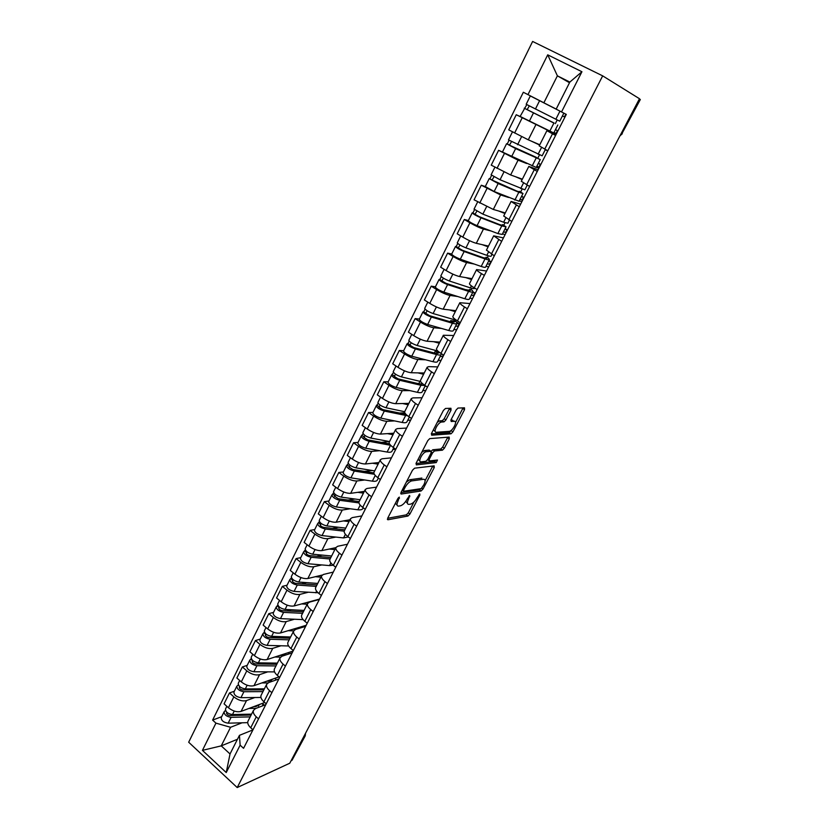 <?xml version="1.0" encoding="UTF-8"?>
<svg xmlns="http://www.w3.org/2000/svg" width="829" height="829" viewBox="0 0 829 829"><rect width="100%" height="100%" fill="white"/><g stroke="black" fill="none" stroke-linecap="round" stroke-linejoin="round"><path stroke-width="1.24" d="M399.319 497.099L397.858 498.53L387.713 518.146L387.899 519.773L407.961 516.032L409.92 514.063L419.878 495.037L419.733 493.897L417.08 497.752C415.163 501.12 413.07 503.224 410.821 504.053L408.987 504.374C407.039 504.384 406.884 502.643 408.5 499.141L409.702 495.473L406.956 499.39C405.018 502.799 402.894 504.934 400.573 505.783L398.676 506.115C396.676 506.136 396.49 504.374 398.127 500.82L399.319 497.099M451.007 410.168L450.945 408.272L445.505 408.448L443.401 410.448L431.557 433.36L431.66 435.204L451.049 433.795L452.914 431.878L464.52 409.681L464.489 407.827L457.991 408.065L456.126 409.982L451.1 419.64L451.163 421.495L454.333 421.319C457.784 420.904 453.111 430.531 449.484 431.339L436.417 432.282C432.8 432.8 437.463 422.956 441.266 422.075L444.054 421.847L445.95 419.899L451.007 410.168L449.266 408.998L449.546 408.314M602.673 75.864L639.491 98.734L289.777 763.219L237.208 787.55L602.673 75.864L532.622 41.45L188.68 742.224L237.208 787.55M414.604 468.178L412.5 470.198L401.049 492.333L401.226 494.032L421.08 490.986L423.018 489.037L434.241 467.566L434.147 465.867L414.604 468.178M416.168 463.1L427.816 440.582L429.754 438.603L449.194 437.09L449.256 438.873L444.354 448.24L442.468 450.168L434.469 450.966L432.562 452.914L429.298 459.183L429.401 460.924L437.484 460.033L436.22 462.592L416.313 464.872L416.168 463.1M639.387 98.92L640.32 99.553L621.968 133.573L640.009 99.304M305.165 735.986L291.995 760.297L304.523 736.515L304.948 734.39M291.093 760.711L291.995 760.297M248.151 720.867L247.964 721.24C247.28 723.22 248.203 725.385 250.721 727.769L252.98 729.8M254.824 697.531L246.524 700.567C242.472 701.541 238.255 700.308 233.851 696.857L228.431 707.738C232.804 711.199 237.021 712.412 241.084 711.396L264.72 702.495M228.431 707.738L224.068 703.831L229.467 692.951L234.317 691.251M258.555 718.857L256.275 716.826C253.747 714.463 252.814 712.298 253.477 710.36L255.519 708.546L265.788 704.64M233.851 696.857L229.467 692.951M261.239 695.034L261.052 695.396C260.41 697.303 261.363 699.438 263.912 701.79L266.213 703.811M247.187 665.386L242.358 666.951L236.876 678.008L241.301 681.894C245.736 685.334 249.964 686.599 254.006 685.676L279.041 676.868M271.871 692.692L269.57 690.681C266.99 688.319 266.026 686.205 266.658 684.329L268.658 682.599L278.855 678.982M267.788 671.853L259.539 674.671C255.508 675.552 251.26 674.267 246.804 670.837L242.358 666.951M274.534 668.765L274.358 669.117C273.746 670.962 274.731 673.055 277.332 675.397L279.663 677.397M260.254 639.097L255.467 640.537L249.892 651.76L254.379 655.625C258.866 659.055 263.125 660.361 267.135 659.542L293.062 651.086M285.414 666.091L283.072 664.091C280.461 661.76 279.456 659.687 280.047 657.863L282.015 656.226L292.129 652.9M280.958 645.77L272.762 648.351C268.751 649.128 264.492 647.812 259.974 644.382L255.467 640.537M288.046 642.071L287.881 642.402C287.3 644.185 288.337 646.226 290.969 648.558L293.331 650.547M273.539 612.382L268.783 613.678L263.125 625.097L267.674 628.931C272.223 632.34 276.492 633.688 280.492 632.973L306.202 625.284M299.186 639.045L296.803 637.066C294.15 634.745 293.103 632.714 293.663 630.973L295.601 629.418L305.621 626.403M294.357 619.263L286.202 621.605C282.223 622.278 277.943 620.911 273.363 617.501L268.783 613.678M301.787 614.931L301.621 615.253C301.082 616.952 302.16 618.962 304.834 621.263L307.238 623.242M287.041 585.233L282.326 586.372L276.565 597.978L281.186 601.781C285.798 605.18 290.088 606.579 294.057 605.968L319.548 599.066M313.186 611.553L310.771 609.584C308.077 607.284 306.989 605.294 307.507 603.626L309.404 602.165L319.341 599.46M307.963 592.32L299.87 594.414C295.912 594.973 291.611 593.554 286.979 590.165L282.326 586.372M315.756 587.326L315.6 587.637C315.103 589.274 316.212 591.232 318.937 593.512L321.372 595.471M300.772 557.616L296.098 558.611L290.243 570.414L294.927 574.186C299.601 577.575 303.911 579.015 307.849 578.518L322.118 575.077M327.424 583.585L324.968 581.626C322.232 579.357 321.103 577.419 321.579 575.813L323.445 574.445L333.279 572.083M321.797 564.922L313.756 566.756C309.828 567.212 305.507 565.751 300.813 562.373L296.098 558.611M329.963 559.264L329.818 559.554C329.351 561.119 330.512 563.026 333.279 565.285L335.745 567.233M314.73 529.544L310.098 530.384L304.139 542.384L308.906 546.124C313.631 549.492 317.963 550.984 321.88 550.601L335.828 547.668M341.911 555.14L339.413 553.202C336.636 550.953 335.455 549.057 335.9 547.534L337.714 546.27L347.455 544.239M335.869 537.078L327.89 538.643C323.984 538.985 319.642 537.472 314.885 534.114L310.098 530.384M344.408 530.726L344.273 530.995C343.859 532.477 345.051 534.342 347.859 536.581L350.377 538.508M328.916 501.006L324.336 501.68L318.284 513.887L323.113 517.597C327.911 520.933 332.253 522.477 336.149 522.208L349.952 519.773M356.636 526.208L354.107 524.28C351.278 522.052 350.066 520.218 350.46 518.767L352.232 517.607L361.869 515.928M350.18 508.768L342.253 510.053C338.377 510.27 334.025 508.705 329.196 505.369L324.336 501.68M359.102 501.69L358.978 501.949C358.605 503.348 359.848 505.162 362.708 507.369L365.257 509.286M343.351 471.97L338.812 472.478L332.657 484.892L337.569 488.561C342.429 491.887 346.791 493.483 350.657 493.338L364.314 491.4M371.63 496.768L369.06 494.861C366.18 492.664 364.915 490.872 365.278 489.504L366.998 488.457L376.532 487.141M364.739 479.981L356.864 480.975C353.019 481.069 348.646 479.452 343.755 476.136L338.812 472.478M374.055 472.147L373.941 472.395C373.61 473.711 374.895 475.463 377.806 477.659L380.397 479.545M358.045 442.437L353.548 442.769L347.289 455.401L352.273 459.038C357.195 462.344 361.579 463.981 365.413 463.971L378.915 462.551M386.884 466.81L384.273 464.924C381.35 462.748 380.034 461.017 380.345 459.732L382.024 458.789L391.443 457.846M379.547 450.696L371.734 451.39C367.91 451.349 363.527 449.681 358.574 446.385L353.548 442.769M389.278 442.095L389.164 442.313C388.884 443.546 390.221 445.246 393.174 447.411L395.806 449.287L392.853 449.525M372.977 412.386L368.542 412.541L362.169 425.401L367.226 428.997C372.231 432.272 376.625 433.971 380.428 434.085L393.765 433.215M402.407 436.313L399.754 434.458C396.78 432.303 395.423 430.634 395.682 429.432L397.319 428.614L406.614 428.065M394.614 420.914L386.853 421.287C383.071 421.122 378.666 419.401 373.641 416.127L368.542 412.541M410.645 420.137L407.723 420.282M404.759 411.505L404.656 411.712C404.417 412.852 405.806 414.5 408.811 416.635L411.485 418.479M388.179 381.817L383.796 381.786L377.309 394.863L382.459 398.417C387.526 401.682 391.941 403.433 395.702 403.682L408.873 403.371M418.21 405.277L415.516 403.443C412.49 401.319 411.08 399.702 411.288 398.604L412.873 397.899L422.044 397.744M409.951 390.614L402.252 390.656C398.5 390.355 394.076 388.573 388.977 385.319L383.796 381.786M425.723 390.532L422.831 390.542M420.51 380.376L420.417 380.563C420.241 381.609 421.681 383.195 424.728 385.298L427.453 387.122M403.65 350.708L399.319 350.48L392.718 363.796L397.951 367.309C403.091 370.542 407.526 372.356 411.246 372.739L424.251 373.009M434.292 373.682L431.557 371.869C428.479 369.775 427.018 368.221 427.173 367.216L428.707 366.636L437.743 366.905M442.271 356.501L442.852 356.884M425.567 359.786L417.909 359.485C414.199 359.04 409.754 357.195 404.583 353.973L399.319 350.48M441.059 360.408L438.209 360.294M436.562 348.688L436.479 348.854C436.344 349.807 437.836 351.32 440.945 353.392L443.712 355.195M419.401 319.041L415.132 318.616L408.407 332.17L413.723 335.631C418.935 338.843 423.391 340.709 427.08 341.247L439.888 342.108M450.675 341.517L447.888 339.724C444.758 337.662 443.246 336.17 443.349 335.258L453.732 335.507M457.629 326.253L458.24 326.647M441.474 328.429L433.857 327.756C430.178 327.154 425.723 325.258 420.479 322.066L415.132 318.616M456.655 329.766L453.857 329.517M452.893 316.419L452.821 316.564C452.748 317.414 454.282 318.864 457.453 320.906L460.261 322.688M435.422 286.803L431.225 286.171L424.375 299.974L429.774 303.383C435.07 306.564 439.536 308.502 443.183 309.186L455.805 310.668M467.359 308.751L464.52 306.979C461.338 304.948 459.774 303.538 459.826 302.72L470.002 303.559M473.245 295.487L473.898 295.891M457.691 296.513L450.085 295.445C446.458 294.699 441.981 292.741 436.655 289.57L431.225 286.171M472.53 298.585L469.774 298.202M469.525 283.559L469.463 283.684C469.442 284.43 471.038 285.808 474.261 287.818L477.121 289.57M451.743 253.985L447.608 253.135L440.634 267.187L446.126 270.555C451.494 273.705 455.981 275.705 459.587 276.544L472.002 278.668M484.343 275.383L481.462 273.632C478.229 271.643 476.602 270.295 476.592 269.591L486.561 271.021M489.11 264.171L489.835 264.606M474.24 264.047L466.613 262.555C463.028 261.643 458.53 259.622 453.131 256.482L447.608 253.135M488.685 266.855L485.981 266.327M486.468 250.089L494.291 255.84M468.364 220.555L464.292 219.488L457.193 233.799L462.779 237.115C468.219 240.244 472.727 242.306 476.292 243.301L488.488 246.099M501.659 241.384L493.68 235.84L503.431 237.902M505.234 232.296L506.042 232.773M491.162 231.022L483.452 229.053C479.908 227.985 475.39 225.892 469.908 222.783L464.292 219.488M505.12 234.576L502.467 233.892M503.721 216.006L511.794 221.478M522.964 193.571L519.058 201.25L494.167 191.509L485.276 186.546L481.286 185.219L474.064 199.799L493.307 209.447L505.275 212.929M519.296 206.742L511.089 201.457L520.602 204.162M521.576 199.83L522.539 200.369M508.529 197.457L500.592 194.939L481.286 185.219M521.856 201.706L519.255 200.877M521.306 181.271L529.617 186.463M536.436 157.873L540.249 159.562L536.239 167.448L498.602 150.308L491.245 165.158L510.633 174.96L522.374 179.157M537.265 171.437L528.819 166.422L538.104 169.8M538.042 166.691L539.327 167.396M526.653 163.5L518.063 160.173L498.602 150.308M538.891 168.246L536.342 167.251M539.223 145.873L547.793 150.764M520.695 116.796L516.249 114.734L508.747 129.863L528.291 139.821L539.783 144.764M555.585 135.459L546.891 130.713L555.927 134.795M555.471 129.614L557.44 130.65L556 133.469L553.99 132.536L556.414 133.832M547.472 130.122L516.249 114.734M556.249 134.174L520.135 116.443L526.809 104.609M242.068 722.795L230.566 727.282L221.239 745.872L230.027 753.965L239.446 735.344L252.928 729.903M237.457 739.261L221.239 745.872L202.431 750.369L215.944 723.137L230.566 727.282M239.446 735.344L240.13 745.178L226.234 772.545L202.431 750.369M527.959 94.63L547.72 54.828L581.937 71.74L561.534 111.946L556.166 109.127L569.844 82.071L557.389 75.833L543.865 102.786L523.337 92.257L212.607 720.1L215.944 723.137M240.13 745.178L243.56 748.307L566.311 114.402L561.534 111.946M569.513 82.734L557.389 75.833L547.72 54.828M543.865 102.786L559.668 110.962M221.664 716.702L212.607 720.1M455.09 321.155L455.598 320.16M471.007 289.808L471.784 288.274M487.276 257.757L488.25 255.829M503.825 225.125L505.016 222.783M520.685 191.913L522.094 189.147M537.855 158.09L539.482 154.878M555.337 123.645L557.192 119.977M226.234 772.545L230.027 753.965M569.844 82.071L581.937 71.74M395.34 503.39L397.029 504.902M405.733 501.39L407.402 503.224M387.64 518.28L406.334 514.84L408.303 512.871L414.013 501.918M425.101 480.716L432.748 466.033M400.935 492.592L419.433 489.804L420.821 488.695M403.692 490.053L403.816 491.234L421.215 488.633L423.94 484.633C425.578 481.141 425.453 479.349 423.567 479.276L411.443 480.944C409.143 481.815 407.018 483.939 405.091 487.348L403.692 490.053L402.635 489.276M406.386 482.022L409.754 479.742L421.899 478.084M431.111 451.297L432.769 449.774L440.79 448.997L442.665 447.08L447.795 437.194M427.557 459.732L428.945 460.603M415.992 463.504L434.469 461.442L435.795 460.219M426.386 451.722L426.013 451.795C422.199 452.634 417.422 462.509 421.142 461.836L425.847 461.307L427.785 459.339L431.049 453.059L430.945 451.287L426.386 451.722L424.676 450.52L421.785 452.24M418.117 459.349L419.443 460.634M429.702 450.416L430.945 451.287M424.676 450.52L429.235 450.095M437.235 422.365L439.525 420.894L442.323 420.666L444.22 418.718L449.266 408.998M433.401 429.785L434.686 431.09M453.712 420.904L454.333 421.319M450.841 420.251L452.613 420.158M455.515 422.489L463.079 407.868M431.308 433.909L449.204 432.655L451.577 430.033M264.306 705.199L263.011 704.059M253.912 706.567L255.985 706.536L260.43 704.111M258.441 706.09L259.208 704.567M262.938 703.168L262.555 705.873M251.56 714.142L232.483 714.557C227.902 713.842 225.581 711.987 225.509 708.982L225.602 708.774M256.14 708.308L248.959 708.432M255.695 705.894L255.145 706.546M233.985 714.525L231.384 715.51M251.094 715.064L229.934 715.541C227.726 715.199 226.618 714.308 226.586 712.857L227.011 712.432M250.182 716.878L231.104 717.334C226.524 716.619 224.193 714.764 224.131 711.748L225.498 710.329M247.726 722.639L228.172 723.178C223.592 722.484 221.281 720.629 221.229 717.593L221.322 717.386M258.379 706.111L257.404 705.251M226.016 711.344L225.312 710.712M266.731 681.2L268.814 681.2L273.218 678.92M271.259 680.816L272.005 679.345M275.694 678.039L275.601 680.132M264.378 688.826L245.322 688.909C240.731 688.132 238.369 686.277 238.255 683.345L238.348 683.158M267.933 682.93L261.809 682.93M263.86 689.852L242.71 689.966C240.503 689.593 239.384 688.702 239.322 687.293L239.882 686.806L238.265 684.661M247.819 688.899L244.835 689.956M268.513 680.568L268.202 681.2M262.969 691.604L243.913 691.728C239.322 690.961 236.97 689.106 236.856 686.163L238.016 685.168M260.948 697.458L240.938 697.676C236.348 696.92 234.006 695.065 233.902 692.101L233.996 691.904M270.441 681.044L269.498 680.226M279.756 655.428L281.85 655.459L286.202 653.325M284.274 655.128L285 653.708M288.668 652.516L288.741 654.019M277.394 663.107L258.358 662.848C253.757 662.008 251.374 660.164 251.197 657.304L251.291 657.117M280.534 657.117L274.876 657.014M276.824 664.247L255.695 663.967C253.487 663.573 252.348 662.682 252.265 661.314L252.897 660.703M261.964 662.899L258.575 664.008M281.539 654.837L281.228 655.449M275.964 665.936L256.928 665.708C252.327 664.879 249.943 663.034 249.778 660.164L251.239 658.589M274.554 671.904L253.902 671.749C249.311 670.93 246.928 669.086 246.773 666.205L246.866 666.019M282.513 655.449L281.725 654.786M252.285 661.925L252.814 660.858L250.918 659.221M292.989 629.232L295.953 629.304M297.632 628.807L298.202 627.667M298.523 628.537L299.393 627.315M301.839 626.589L301.963 627.501M290.616 636.983L271.611 636.351C267 635.449 264.586 633.615 264.358 630.838L264.451 630.662M293.694 630.89L288.15 630.682M289.995 638.226L268.897 637.553C266.689 637.118 265.529 636.237 265.425 634.9L266.109 634.164M276.44 636.517L272.606 637.667M297.922 628.227L294.471 629.294M289.166 639.843L270.161 639.263C265.549 638.371 263.135 636.527 262.917 633.75L264.42 632.081M288.606 645.967L267.083 645.408C262.482 644.527 260.068 642.682 259.86 639.884L259.954 639.698M265.446 635.501L265.954 634.475L264.036 632.848M306.44 602.61L308.212 602.714M304.067 610.424L285.083 609.429C280.461 608.455 278.016 606.631 277.736 603.937L277.819 603.771M307.196 604.237L301.632 603.916M303.373 611.781L282.316 610.704C280.098 610.237 278.927 609.356 278.793 608.061L279.549 607.191M291.28 609.75L286.948 610.942M303.134 619.626L280.482 618.621C275.87 617.678 273.425 615.843 273.166 613.128L273.249 612.952M302.585 613.336L283.601 612.382C278.99 611.419 276.544 609.595 276.264 606.89L277.819 605.149M278.834 608.641L279.321 607.657L277.373 606.051M320.108 575.564L321.642 575.678M317.725 583.429L298.782 582.051C294.15 581.015 291.673 579.191 291.331 576.59L291.414 576.424M320.916 577.139L315.341 576.704M316.979 584.911L295.953 583.409C293.735 582.911 292.544 582.031 292.388 580.787L293.217 579.772M306.502 582.611L301.632 583.813M318.046 592.745L294.098 591.398C289.476 590.393 287.01 588.569 286.689 585.937L286.772 585.771M316.232 586.393L297.279 585.056C292.647 584.03 290.171 582.207 289.839 579.595L291.445 577.761M292.44 581.336L292.906 580.404L290.927 578.808M333.994 548.062L335.558 548.218M331.621 555.99L312.709 554.218C308.067 553.109 305.559 551.295 305.155 548.788L305.238 548.632M334.854 549.596L329.279 549.047M330.802 557.596L309.818 555.648C307.59 555.119 306.388 554.249 306.202 553.047L307.103 551.896M322.16 555.109L316.678 556.29M333.206 565.233L329.527 565.596L307.953 563.73C303.321 562.642 300.813 560.829 300.44 558.29L300.512 558.124M330.087 559.005L311.176 557.275C306.543 556.176 304.036 554.363 303.642 551.845L305.3 549.907M306.264 553.585L306.709 552.694L304.699 551.109M348.118 520.094L349.693 520.291M345.734 528.104L326.864 525.918C322.222 524.736 319.673 522.933 319.217 520.519L319.289 520.363M349.03 521.596L343.444 520.923M344.864 529.824L323.921 527.431C321.693 526.871 320.471 526 320.253 524.84L321.237 523.545M338.294 527.234L332.118 528.374M348.346 536.943L343.569 537.917L322.025 535.586C317.393 534.425 314.854 532.622 314.419 530.177L314.492 530.021M344.222 531.161L325.31 529.016C320.668 527.845 318.129 526.052 317.673 523.617L319.383 521.596M320.336 525.358L320.75 524.508L318.709 522.944M362.47 491.659L364.066 491.898M360.097 499.732L341.268 497.131C336.615 495.866 334.035 494.084 333.517 491.763L333.579 491.618M363.444 493.12L357.848 492.322M359.154 501.597L338.253 498.726L334.543 496.156L335.6 494.706M354.957 499.027L348.014 500.063M363.247 507.773L362.926 508.395C362.377 509.648 360.677 510.104 357.838 509.773L336.346 506.965C331.704 505.731 329.123 503.939 328.626 501.586L328.698 501.441M358.936 502.902L339.683 500.291C335.04 499.037 332.46 497.255 331.942 494.913L333.704 492.799M334.636 496.654L335.03 495.856L332.957 494.302M377.06 462.748L378.677 463.017M374.698 470.893L355.921 467.846C351.258 466.509 348.636 464.737 348.056 462.509L348.118 462.385M378.097 464.167L372.501 463.224M373.869 472.913L352.843 469.535L349.082 466.976L350.221 465.37M372.242 470.489L364.397 471.39M378.356 478.053L377.361 480.001C376.853 481.172 375.185 481.556 372.345 481.152L350.916 477.846C346.263 476.54 343.652 474.758 343.092 472.509L343.154 472.375M374.356 474.261L354.304 471.059C349.651 469.732 347.04 467.96 346.46 465.722L348.273 463.504M349.185 467.452L349.548 466.706L347.455 465.173M391.899 433.339L393.547 433.65M381.361 442.375L389.506 441.546L370.822 438.054C366.159 436.645 363.506 434.873 362.853 432.759L362.915 432.645M393.008 434.717L387.392 433.629M389.495 443.867L367.682 439.836L363.869 437.297L365.092 435.536M390.614 445.277L369.185 441.329C364.522 439.919 361.869 438.158 361.226 436.033L363.102 433.702M393.723 447.805L392.044 451.111C391.578 452.209 389.931 452.52 387.102 452.043L365.724 448.23C361.071 446.852 358.429 445.08 357.796 442.924L357.859 442.8M363.983 437.753L364.325 437.059L362.19 435.536M406.987 403.412L408.666 403.785M411.288 398.604L404.656 411.712L385.982 407.744C381.319 406.251 378.625 404.5 377.9 402.49L377.962 402.376M408.179 404.749L402.542 403.516M406.013 414.355L382.78 409.619L378.905 407.101L380.221 405.174M404.614 411.702L404.034 412.852L398.998 413.039M407.723 415.837L384.314 411.07C379.651 409.588 376.967 407.837 376.252 405.816L378.19 403.381M409.381 417.018L406.977 421.743C406.552 422.749 404.935 422.987 402.117 422.448L380.801 418.096C376.138 416.635 373.454 414.873 372.76 412.832L372.812 412.718M405.661 413.982L404.034 412.852M379.04 407.526L379.361 406.894L377.185 405.391M422.334 372.967L424.054 373.392M420.593 381.485L401.412 376.894C396.739 375.319 394.013 373.578 393.215 371.682L393.267 371.589M423.609 374.273L417.94 372.874M422.863 383.92L419.36 383.91L398.138 378.874L394.221 376.376L395.609 374.273M419.982 381.34L418.914 383.464L417.464 383.454M421.65 384.221L422.127 383.288M425.049 385.506L420.945 385.298L399.723 380.283C395.05 378.718 392.324 376.977 391.537 375.071L393.537 372.522M425.308 385.682L422.168 391.868C421.785 392.791 420.189 392.946 417.391 392.324L396.148 387.444C391.475 385.889 388.749 384.148 387.982 382.21L388.034 382.107M425.028 386.241L426.137 386.241M419.671 383.982L418.914 383.464M394.366 376.78L394.656 376.2L392.449 374.708M440.189 356.408L442.479 356.511L443.287 354.926M437.93 341.973L439.702 342.47M437.836 351.04L417.122 345.506C412.448 343.838 409.671 342.108 408.811 340.336L408.852 340.242M439.308 343.247L433.598 341.683M437.194 353.579L438.095 351.786L438.593 353.061L434.914 353.185L413.775 347.579L409.795 345.102L411.288 342.823M438.023 351.206L435.308 351.061L434.323 353.019M438.095 351.786L439.318 352.263M441.059 353.465L441.215 354.377C440.893 355.195 439.339 355.247 436.551 354.532L415.402 348.957C410.718 347.289 407.951 345.569 407.091 343.776L407.982 343.486L409.153 341.123M441.111 354.584L437.619 361.465C437.277 362.304 435.712 362.377 432.925 361.682L411.754 356.232C407.08 354.594 404.324 352.864 403.485 351.05L403.526 350.957M437.681 352.615L435.308 351.061M441.743 353.91L441.215 353.89M409.961 345.475L410.22 344.957L407.982 343.486M455.608 326.066L457.867 326.274L459.162 323.735L456.468 322.035M455.857 321.642L454.199 320.978M453.784 310.429L455.639 310.999M456.582 320.346L433.111 313.549C428.427 311.787 425.619 310.077 424.676 308.419L424.717 308.347M455.287 311.683L449.525 309.932M453.007 322.388L453.805 320.823L454.354 321.994L450.748 321.911L429.691 315.725L425.65 313.269L427.236 310.802M453.743 320.937L450.717 320.626L450.157 321.735M453.805 320.823L456.292 321.818L457.007 323.331C456.727 324.056 455.204 324.015 452.427 323.227L431.36 317.051C426.676 315.31 423.868 313.6 422.935 311.932L423.785 311.714L425.059 309.155M456.914 323.507L453.339 330.543C453.048 331.289 451.515 331.279 448.738 330.502L427.65 324.471C422.966 322.74 420.168 321.03 419.256 319.331L419.298 319.248M453.121 322.149L450.717 320.626M459.162 323.735L456.903 323.517M425.837 313.621L423.785 311.714M471.297 295.207L473.514 295.528L474.841 292.938L473.027 291.829M469.898 278.306L471.846 278.958M474.862 288.191L474.83 288.254C474.613 288.875 473.121 288.741 470.354 287.86L449.391 281.01C444.707 279.155 441.847 277.466 440.831 275.933L440.862 275.87M471.556 279.549L465.701 277.591M469.1 290.647L469.784 289.3L470.395 290.388L466.872 290.088L445.898 283.3L441.795 280.865L443.474 278.212M469.369 290.109L466.271 289.901M469.784 289.3L472.281 290.337L473.069 291.735C472.841 292.357 471.338 292.233 468.582 291.362L447.598 284.585C442.914 282.741 440.064 281.041 439.059 279.508L439.878 279.363L441.246 276.606M472.986 291.891L469.328 299.072C469.09 299.725 467.597 299.621 464.82 298.761L443.826 292.129C439.142 290.305 436.303 288.606 435.308 287.041L435.349 286.969M467.328 290.233L466.395 289.663M474.841 292.938L472.623 292.606M441.992 281.186L439.878 279.363M487.265 263.809L489.442 264.244L490.778 261.612L488.934 260.503M486.24 245.581L488.354 246.358M492.001 254.482L491.214 256.037C491.037 256.544 489.587 256.327 486.841 255.353L465.96 247.871C461.276 245.923 458.385 244.244 457.276 242.856L457.307 242.793M488.115 246.835L482.115 244.638M485.483 258.347L486.053 257.228L486.716 258.213L483.266 257.695L462.395 250.275L458.24 247.871L460.012 245.011M486.053 257.228L488.55 258.306L489.411 259.57C489.234 260.099 487.773 259.881 485.027 258.928L464.147 251.519C459.453 249.57 456.561 247.902 455.473 246.493L456.261 246.431L457.732 243.467M489.348 259.705L485.618 267.042C485.431 267.591 483.96 267.404 481.203 266.461L460.302 259.197C455.608 257.28 452.727 255.601 451.66 254.161L451.691 254.099M490.778 261.612L488.602 261.166M458.447 248.161L456.261 246.431M503.504 231.851L505.649 232.41L507.006 229.726L505.13 228.638M502.778 212.203L505.162 213.157M509.462 220.141L507.887 223.229L503.617 222.265L482.851 214.131L474.053 209.115M504.975 213.519L498.726 211.022M502.156 225.457L502.602 224.576L503.338 225.457L499.97 224.721L479.193 216.649L474.976 214.265L476.862 211.208M502.602 224.576L506.053 226.835L501.773 225.902L480.996 217.84C476.302 215.799 473.369 214.141 472.188 212.866L472.944 212.887L474.52 209.716M506.001 226.939L502.187 234.441L497.877 233.571L477.079 225.664C472.385 223.643 469.463 221.985 468.302 220.68L468.333 220.628M507.006 229.726L504.871 229.167M475.204 214.524L472.944 212.887M520.032 199.333L522.135 200.007L523.524 197.281L521.617 196.214M519.368 178.08L522.28 179.344M527.244 185.136L524.861 189.831L500.042 179.758L491.11 174.815M522.146 179.603L515.389 176.66M519.141 191.976L519.462 191.333L520.26 192.11L516.975 191.136L492.022 180.038L494.022 176.774M519.462 191.333L522.995 193.499L518.819 192.266L498.156 183.53L489.224 178.618L489.939 178.722L491.628 175.333M523.524 197.281L521.42 196.597M492.281 180.276L489.939 178.722M545.161 149.894L547.327 150.515M536.86 166.235L538.923 167.033L540.332 164.266L538.394 163.209M535.275 142.826L539.71 144.92M545.378 149.469L542.145 155.821L508.478 139.894L512.467 131.863M539.638 145.044L531.368 141.148M536.622 157.489L509.4 145.168L511.503 141.686M540.249 159.562L515.638 148.588L506.571 143.728L507.255 143.925L509.047 140.308M506.571 143.728L502.55 151.821M540.332 164.266L538.27 163.448M509.669 145.376L507.255 143.925M562.445 115.905L564.435 116.899L565.834 114.153M563.855 113.138L559.762 121.189L526.187 104.267L530.322 95.946L556.186 109.076M560.777 111.542L530.322 95.946M554.041 123.138L527.099 109.646L529.316 105.936M554.104 123.024L524.239 108.184M557.44 130.65L555.43 129.707M527.389 109.811L524.892 108.464M504.415 153.489L497.017 168.36M487.006 188.463L479.732 203.064M469.908 222.783L462.779 237.115M453.131 256.482L446.126 270.555M436.655 289.57L429.774 303.383M420.479 322.066L413.723 335.631M404.583 353.973L397.951 367.309M388.977 385.319L382.459 398.417M373.641 416.127L367.226 428.997M358.574 446.385L352.273 459.038M343.755 476.136L337.569 488.561M329.196 505.369L323.113 517.597M314.885 534.114L308.906 546.124M300.813 562.373L294.927 574.186M286.979 590.165L281.186 601.781M273.363 617.501L267.674 628.931M259.974 644.382L254.379 655.625M246.804 670.837L241.301 681.894M522.166 117.853L514.612 133.013M535.855 124.754L528.291 139.821M518.063 160.173L510.633 174.96M534.239 169.779L526.612 184.784M500.592 194.939L493.307 209.447M516.312 205.053L508.83 219.778M483.452 229.053L476.292 243.301M498.726 239.664L491.39 254.12M466.613 262.555L459.587 276.544M481.462 273.632L474.261 287.818M450.085 295.445L443.183 309.186M464.52 306.979L457.453 320.906M433.857 327.756L427.08 341.247M447.888 339.724L440.945 353.392M417.909 359.485L411.246 372.739M431.557 371.869L424.728 385.298M402.252 390.656L395.702 403.682M415.516 403.443L408.811 416.635M386.853 421.287L380.428 434.085M399.754 434.458L393.174 447.411M371.734 451.39L365.413 463.971M384.273 464.924L377.806 477.659M356.864 480.975L350.657 493.338M369.06 494.861L362.708 507.369M342.253 510.053L336.149 522.208M354.107 524.28L347.859 536.581M327.89 538.643L321.88 550.601M339.413 553.202L333.279 565.285M313.756 566.756L307.849 578.518M324.968 581.626L318.937 593.512M299.87 594.414L294.057 605.968M310.771 609.584L304.834 621.263M286.202 621.605L280.492 632.973M296.803 637.066L290.969 648.558M272.762 648.351L267.135 659.542M283.072 664.091L277.332 675.397M259.539 674.671L254.006 685.676M269.57 690.681L263.912 701.79M246.524 700.567L241.084 711.396M256.275 716.826L250.721 727.769M552.497 133.832L544.736 149.127M303.632 736.898L305.238 735.841L305.559 733.24M621.325 133.241L621.968 133.573L620.051 135.666M397.07 500.042L398.127 500.82M408.915 495.98L409.806 496.633M407.474 498.395L408.5 499.141M419.008 494.405L419.878 495.037M408.303 512.871L409.92 514.063M407.961 516.032L406.334 514.84L407.909 516.042M387.371 519.368L387.899 519.773M398.531 497.607L399.443 498.27M432.572 466.395L434.241 467.566M421.868 488.208L423.018 489.037M419.36 489.815L421.008 491.006M400.708 493.659L401.226 494.032M402.22 490.084L403.454 490.975M410.086 479.67L411.764 480.882M404.034 486.582L405.091 487.348M447.567 437.702L449.256 438.873M442.665 447.08L444.354 448.24M440.655 449.028L442.334 450.188M432.914 449.753L434.603 450.935M431.401 452.106L432.562 452.914M428.251 458.447L429.298 459.183M434.469 461.442L436.147 462.613M444.22 418.718L445.95 419.899M442.147 420.697L443.878 421.878M440.012 420.811L441.743 421.992M462.8 408.531L464.52 409.681M451.214 430.717L452.914 431.878M449.204 432.655L450.893 433.816M232.483 714.557L234.234 711.064M226.576 713.51L227.084 712.494M228.172 723.178L231.104 717.334M245.322 688.909L247.156 685.241M239.332 687.925L239.882 686.816M240.938 697.676L243.913 691.728M258.358 662.848L260.296 658.982M253.902 671.749L256.928 665.708M271.611 636.351L273.643 632.299M267.083 645.408L270.161 639.263M285.083 609.429L287.207 605.17M302.139 619.615L302.523 618.859M280.482 618.621L283.601 612.382M298.782 582.051L301.01 577.595M315.725 592.828L316.585 591.139M294.098 591.398L297.279 585.056M312.709 554.218L315.041 549.544M329.527 565.596L330.875 562.953M307.953 563.73L311.176 557.275M326.864 525.918L329.31 521.026M343.569 537.917L345.413 534.28M322.025 535.586L325.31 529.016M341.268 497.131L343.828 492.011M357.838 509.773L360.2 505.11M336.346 506.965L339.683 500.291M355.921 467.846L358.584 462.499M372.345 481.152L375.247 475.431M350.916 477.846L354.304 471.059M370.822 438.054L373.61 432.479M387.102 452.043L390.552 445.256M365.724 448.23L369.185 441.329M385.982 407.744L388.894 401.92M402.117 422.448L405.619 415.536M380.801 418.096L384.314 411.07M401.412 376.894L404.459 370.822M417.391 392.324L420.945 385.298M396.148 387.444L399.723 380.283M417.122 345.506L420.293 339.165M432.925 361.682L436.551 354.532M411.754 356.232L415.402 348.957M454.168 319.787L454.613 318.896M433.111 313.549L436.417 306.937M448.738 330.502L452.427 323.227M427.65 324.471L431.36 317.051M470.354 287.86L471.369 285.86M449.391 281.01L452.841 274.119M464.82 298.761L468.582 291.362M443.826 292.129L447.598 284.585M486.841 255.353L488.426 252.213M465.96 247.871L469.556 240.7M481.203 266.461L485.027 258.928M460.302 259.197L464.147 251.519M503.617 222.265L505.814 217.934M482.851 214.131L486.592 206.649M497.877 233.571L501.773 225.902M477.079 225.664L480.996 217.84M520.695 188.566L523.524 183.002M500.042 179.758L503.939 171.976M514.861 200.09L518.819 192.266M494.167 191.509L498.156 183.53M538.104 154.246L541.575 147.396M517.565 144.733L521.617 136.63M532.156 165.976L536.187 158.018M511.576 156.712L515.638 148.588M555.824 119.293L559.958 111.127M535.42 109.055L539.586 100.723M549.762 131.241L553.876 123.127M529.316 121.252L533.451 112.972M546.891 130.713L539.202 145.904M253.477 710.36L247.964 721.24M266.658 684.329L261.052 695.396M280.047 657.863L274.358 669.117M293.663 630.973L287.881 642.402M307.507 603.626L301.621 615.253M321.579 575.813L315.6 587.637M335.9 547.534L329.818 559.554M350.46 518.767L344.273 530.995M365.278 489.504L358.978 501.949M380.345 459.732L373.941 472.395M395.682 429.432L389.164 442.313M427.173 367.216L420.417 380.563M443.349 335.258L436.479 348.854M459.826 302.72L452.821 316.564M476.592 269.591L469.463 283.684M493.68 235.84L486.416 250.192M511.089 201.457L503.68 216.079M528.819 166.422L521.275 181.323M619.968 135.821L622.299 133.759M419.433 489.804L421.08 490.986M409.754 479.742L411.443 480.944M440.79 448.997L442.468 450.168M432.769 449.774L434.469 450.966M434.551 461.421L436.22 462.592M424.303 450.593L426.013 451.795M442.323 420.666L444.054 421.847M439.525 420.894L441.266 422.075M449.349 432.624L451.049 433.795M225.509 708.982L226.835 706.308M221.229 717.593L224.131 711.748M238.255 683.345L239.685 680.474M233.902 692.101L236.856 686.163M251.197 657.304L252.741 654.216M246.773 666.205L249.778 660.164M264.358 630.838L266.005 627.522M259.86 639.884L262.917 633.75M277.736 603.937L279.497 600.393M273.166 613.128L276.264 606.89M291.331 576.59L293.217 572.808M286.689 585.937L289.839 579.595M305.155 548.788L307.165 544.757M300.44 558.29L303.642 551.845M319.217 520.519L321.341 516.239M314.419 530.177L317.673 523.617M333.517 491.763L335.776 487.224M328.626 501.586L331.942 494.913M348.056 462.509L350.449 457.712M343.092 472.509L346.46 465.722M362.853 432.759L365.382 427.681M357.796 442.924L361.226 436.033M377.9 402.49L380.573 397.122M372.76 412.832L376.252 405.816M393.215 371.682L396.034 366.024M387.982 382.21L391.537 375.071M408.811 340.336L411.775 334.367M403.485 351.05L407.091 343.776M424.676 308.419L427.805 302.139M419.256 319.331L422.935 311.932M440.831 275.933L444.116 269.321M435.308 287.041L439.059 279.508M457.276 242.856L460.737 235.902M451.66 254.161L455.473 246.493M474.033 209.167L477.659 201.872M468.302 220.68L472.188 212.866M491.089 174.846L494.903 167.189M485.266 186.577L489.224 178.618M553.741 133.023L557.813 125.003"/></g></svg>
